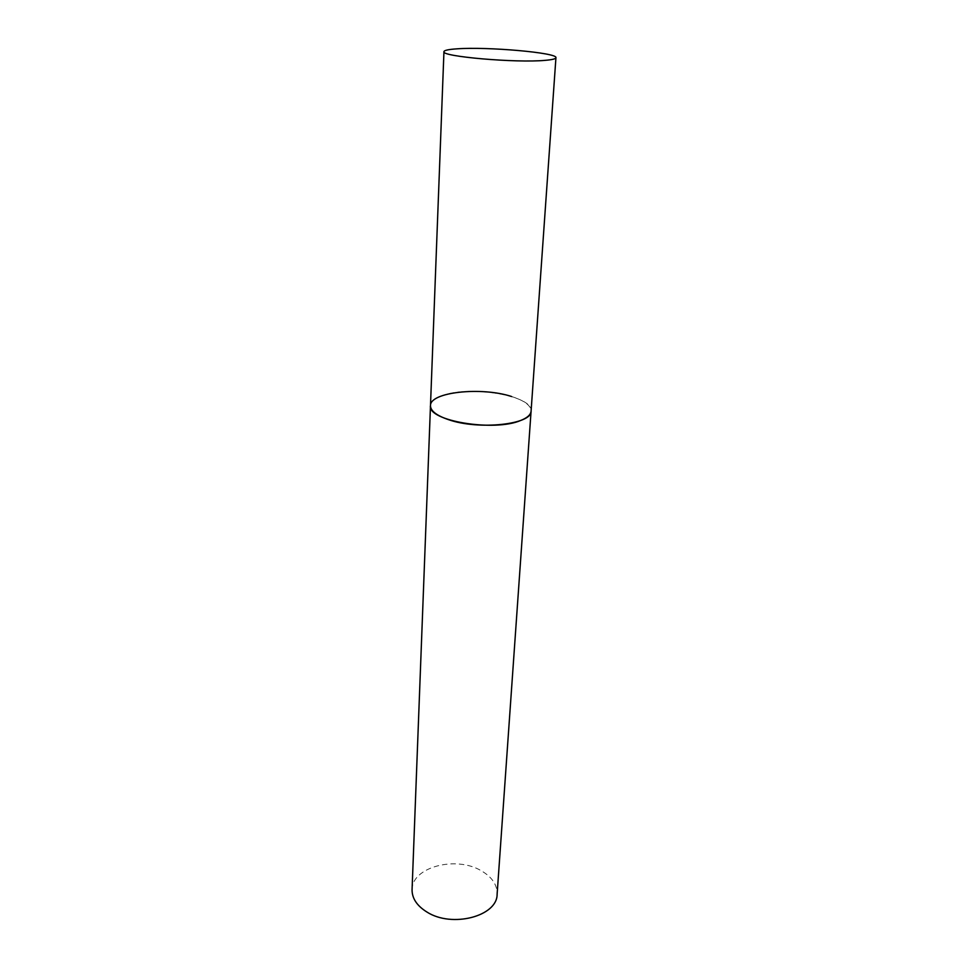 <?xml version="1.0" encoding="UTF-8"?>
<svg xmlns="http://www.w3.org/2000/svg" width="968" height="968" viewBox="0 0 968 968"><rect width="100%" height="100%" fill="white"/><g stroke="black" fill="none" stroke-linecap="round" stroke-linejoin="round"><path stroke-width="0.73" stroke-dasharray="4.84 3.63" d="M511.455 396.469C524.402 400.558 530.948 405.447 531.081 411.134C533.695 395.743 470 384.986 442.364 395.622C434.777 398.296 430.808 401.659 430.482 405.689M412.065 889.677C411.836 867.05 456.025 855.53 481.229 870.74C492.046 877.02 497.334 884.861 497.116 894.287"/><path stroke-width="1.45" d="M520.869 420.402C527.366 417.789 530.766 414.691 531.081 411.134C532.376 424.432 478.761 430.361 448.523 419.664C436.568 415.562 430.554 410.904 430.482 405.689C427.033 420.802 494.394 432.127 520.869 420.402M545.081 60.355C552.159 59.762 555.777 58.879 555.934 57.717C557.895 52.732 487.061 46.537 456.823 48.848C448.499 49.404 444.203 50.336 443.949 51.643C440.464 56.483 516.186 63.126 545.081 60.355M443.949 51.643L430.482 405.689C429.792 392.04 481.314 386.595 511.455 396.469M555.934 57.717L497.116 894.287C497.383 916.248 451.947 928.227 426.852 911.989C416.906 905.758 411.981 898.328 412.065 889.677L430.482 405.689"/></g></svg>
